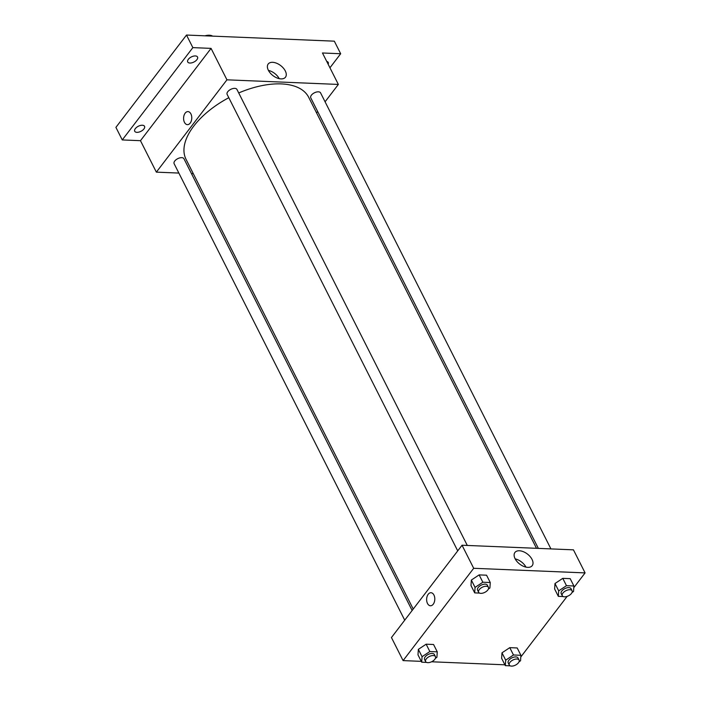 <?xml version="1.0" encoding="UTF-8"?>
<svg xmlns="http://www.w3.org/2000/svg" width="701" height="701" viewBox="0 0 701 701"><rect width="100%" height="100%" fill="white"/><g stroke="black" fill="none" stroke-linecap="round" stroke-linejoin="round"><path stroke-width="1.05" d="M212.605 36.128A10.997 5.713 153.2 0 0 204.999 35.812M178.869 173.068L156.358 172.139L140.472 140.691L122.263 139.937L115.91 127.363L186.501 35.05L334.324 41.166L340.677 53.74L329.943 67.787M193.292 173.664L191.452 173.594M136.914 132.34A5.494 2.857 -26.8 0 1 134.723 131.271A5.494 2.857 -26.8 0 1 136.634 127.328A5.494 2.857 -26.8 0 1 142.347 125.242A5.494 2.857 -26.8 0 1 144.537 126.311A5.494 2.857 -26.8 0 1 142.618 130.255A5.494 2.857 -26.8 0 1 136.914 132.34M189.91 63.037A5.494 2.857 -26.8 0 1 187.719 61.968A5.494 2.857 -26.8 0 1 189.629 58.025A5.494 2.857 -26.8 0 1 195.342 55.94A5.494 2.857 -26.8 0 1 197.533 57.009A5.494 2.857 -26.8 0 1 195.623 60.952A5.494 2.857 -26.8 0 1 189.91 63.037M140.472 140.691L211.062 48.378L192.854 47.624L186.501 35.05M122.263 139.937L192.854 47.624M156.358 172.139L226.949 79.826L211.062 48.378M226.949 79.826L338.355 84.435L322.469 52.987L340.677 53.74M268.352 70.249A10.874 6.327 -142.6 0 1 268.194 64.001A10.874 6.327 -142.6 0 1 280.672 65.579A10.874 6.327 -142.6 0 1 285.465 77.206A10.874 6.327 -142.6 0 1 277.018 77.96A10.874 6.327 -142.6 0 1 268.352 70.249M326.727 61.425A5.494 2.857 -26.8 0 1 328.217 62.415A5.494 2.857 -26.8 0 1 328.129 64.203M228.806 97.711A68.716 35.69 153.2 0 0 193.791 126.075A68.716 35.69 153.2 0 0 186.019 159.267L413.231 609.064M536.502 548.313L308.685 97.308A68.716 35.69 153.2 0 0 238.726 92.953M338.355 84.435L325.08 101.794M317.658 111.494L316.572 112.922M550.933 548.909L320.576 92.891A5.494 2.857 153.2 0 0 316.449 92.041A5.494 2.857 153.2 0 0 311.384 95.187A5.494 2.857 153.2 0 0 310.762 97.842L538.35 548.392M412.135 610.483L183.942 158.733A5.494 2.857 153.2 0 0 179.815 157.883A5.494 2.857 153.2 0 0 174.751 161.028A5.494 2.857 153.2 0 0 174.128 163.692L404.722 620.183M457.718 550.881L227.124 94.381A5.494 2.857 -26.8 0 1 230.743 89.36A5.494 2.857 -26.8 0 1 236.938 89.43L467.295 545.448M190.199 123.104A6.528 4.083 92.4 0 1 187.412 124.647A6.528 4.083 92.4 0 1 183.601 117.952A6.528 4.083 92.4 0 1 187.956 111.599A6.528 4.083 92.4 0 1 191.592 115.954A6.528 4.083 92.4 0 1 190.199 123.104M187.412 124.647A6.528 4.083 92.4 0 1 183.601 117.952A6.528 4.083 92.4 0 1 187.956 111.599M268.43 70.407A10.874 6.327 -142.6 0 1 279.217 78.652M421.283 661.358L403.093 660.605L391.447 637.542L462.038 545.229L573.444 549.838L585.09 572.901L573.795 587.675M504.922 664.811L431.571 661.779M554.631 588.998L554.99 583.521L562.772 578.351L570.193 578.658L562.772 578.351L554.99 583.521L554.631 588.998L558.338 596.341L558.697 590.855L566.478 585.685L573.9 585.992L573.541 591.478L572.042 592.476M417.989 654.848L418.357 649.363L426.138 644.193L433.56 644.499L426.138 644.193L418.357 649.363L417.989 654.848L421.695 662.182L422.063 656.706L429.844 651.536L437.266 651.842L436.907 657.319L435.4 658.318M567.144 596.367L520.79 656.986M403.093 660.605L473.692 568.292L585.09 572.901M501.627 658.309L501.995 652.824L509.776 647.654L517.198 647.961L509.776 647.654L501.995 652.824L501.627 658.309L505.333 665.643L505.701 660.167L513.482 654.988L520.904 655.295L520.545 660.78L519.038 661.779M470.993 585.545L471.352 580.06L479.133 574.89L486.555 575.197L479.133 574.89L471.352 580.06L470.993 585.545L474.7 592.88L475.059 587.403L482.84 582.224L490.262 582.531L489.903 588.016L488.404 589.015M473.692 568.292L462.038 545.229M515.095 558.715A10.874 6.327 -142.6 0 1 514.928 552.458A10.874 6.327 -142.6 0 1 527.415 554.035A10.874 6.327 -142.6 0 1 532.199 565.672A10.874 6.327 -142.6 0 1 523.761 566.426A10.874 6.327 -142.6 0 1 515.095 558.715M433.227 604.227A6.528 4.083 92.4 0 1 430.449 605.769A6.528 4.083 92.4 0 1 426.637 599.075A6.528 4.083 92.4 0 1 430.984 592.722A6.528 4.083 92.4 0 1 434.62 597.086A6.528 4.083 92.4 0 1 433.227 604.227M430.449 605.769A6.528 4.083 92.4 0 1 426.637 599.075A6.528 4.083 92.4 0 1 430.984 592.722M515.174 558.872A10.874 6.327 -142.6 0 1 525.96 567.118M479.519 593.081L474.7 592.88M488.448 587.324L487.388 585.23A5.494 2.857 153.2 0 0 483.261 584.38A5.494 2.857 153.2 0 0 478.196 587.526A5.494 2.857 153.2 0 0 477.574 590.181L478.634 592.284A5.494 2.857 153.2 0 0 484.829 592.354A5.494 2.857 153.2 0 0 488.448 587.324A5.494 2.857 153.2 0 0 484.321 586.474A5.494 2.857 153.2 0 0 479.256 589.629A5.494 2.857 153.2 0 0 478.634 592.284M475.059 587.403L471.352 580.06M482.84 582.224L479.133 574.89M490.262 582.531L486.555 575.197M563.157 596.542L558.338 596.341M572.086 590.785L571.026 588.691A5.494 2.857 153.2 0 0 566.899 587.841A5.494 2.857 153.2 0 0 561.834 590.987A5.494 2.857 153.2 0 0 561.212 593.642L562.272 595.745A5.494 2.857 153.2 0 0 568.467 595.815A5.494 2.857 153.2 0 0 572.086 590.785A5.494 2.857 153.2 0 0 567.959 589.935A5.494 2.857 153.2 0 0 562.894 593.09A5.494 2.857 153.2 0 0 562.272 595.745M558.697 590.855L554.99 583.521M566.478 585.685L562.772 578.351M573.9 585.992L570.193 578.658M426.523 662.384L421.695 662.182M435.444 656.627L434.392 654.532A5.494 2.857 153.2 0 0 430.265 653.683A5.494 2.857 153.2 0 0 425.2 656.837A5.494 2.857 153.2 0 0 424.578 659.492L425.638 661.586A5.494 2.857 153.2 0 0 431.825 661.656A5.494 2.857 153.2 0 0 435.444 656.627A5.494 2.857 153.2 0 0 431.317 655.777A5.494 2.857 153.2 0 0 426.261 658.931A5.494 2.857 153.2 0 0 425.638 661.586M422.063 656.706L418.357 649.363M429.844 651.536L426.138 644.193M437.266 651.842L433.56 644.499M510.162 665.845L505.333 665.643M519.091 660.088L518.03 657.994A5.494 2.857 153.2 0 0 513.903 657.144A5.494 2.857 153.2 0 0 508.838 660.289A5.494 2.857 153.2 0 0 508.216 662.953L509.276 665.047A5.494 2.857 153.2 0 0 515.463 665.118A5.494 2.857 153.2 0 0 519.091 660.088A5.494 2.857 153.2 0 0 514.955 659.238A5.494 2.857 153.2 0 0 509.899 662.392A5.494 2.857 153.2 0 0 509.276 665.047M505.701 660.167L501.995 652.824M513.482 654.988L509.776 647.654M520.904 655.295L517.198 647.961"/></g></svg>
